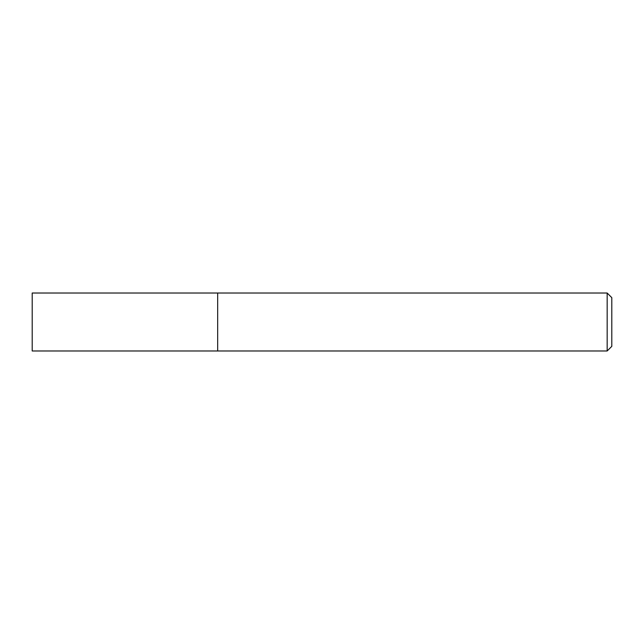 <?xml version="1.0" encoding="UTF-8"?>
<svg xmlns="http://www.w3.org/2000/svg" width="644" height="644" viewBox="0 0 644 644"><rect width="100%" height="100%" fill="white"/><g stroke="black" fill="none" stroke-linecap="round" stroke-linejoin="round"><path stroke-width="0.97" d="M607.163 293.02L607.163 350.98L217.672 350.98L217.672 293.02L32.2 293.02L32.2 350.98L217.672 350.98L217.672 293.02L607.163 293.02L611.8 297.657L611.8 346.343L607.163 350.98"/></g></svg>
